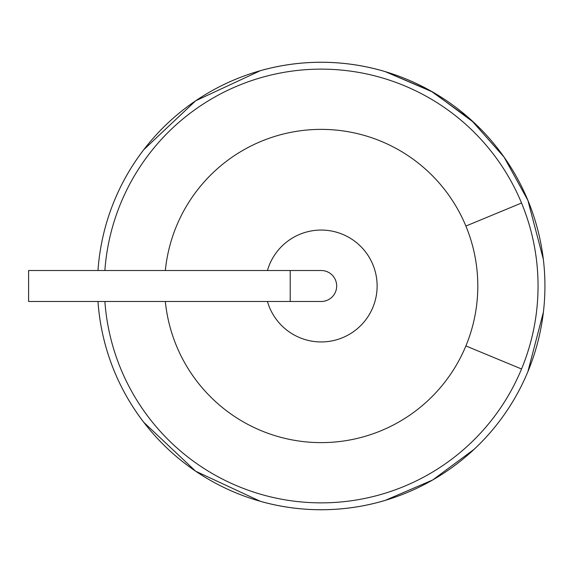 <?xml version="1.0" encoding="UTF-8"?>
<svg xmlns="http://www.w3.org/2000/svg" width="572" height="572" viewBox="0 0 572 572"><rect width="100%" height="100%" fill="white"/><g stroke="black" fill="none" stroke-linecap="round" stroke-linejoin="round"><path stroke-width="0.86" d="M97.984 270.513A223.745 223.745 0 0 1 527.899 200.379L504.068 157.1L471.178 119.977L430.852 90.969L385.106 71.579L430.852 90.969L471.178 119.977L504.068 157.1L527.899 200.379A223.745 223.745 0 0 0 97.984 270.513A223.745 223.745 0 0 1 143.729 149.728L195.681 100.772L260.417 70.663A223.745 223.745 0 0 1 385.106 71.579L432.639 91.992L474.202 122.758A223.745 223.745 0 0 1 527.899 371.621L543.4 312.14L527.899 371.621A223.745 223.745 0 0 1 474.202 449.242L432.639 480.008L385.106 500.421A223.745 223.745 0 0 1 260.417 501.337L195.681 471.228L143.729 422.272A223.745 223.745 0 0 1 97.984 301.487A223.745 223.745 0 0 0 527.899 371.621A223.745 223.745 0 0 1 97.984 301.487M543.4 312.14L527.899 371.621A223.745 223.745 0 0 0 527.899 200.379L543.321 259.202M474.202 449.242L432.639 480.008L385.106 500.421L432.639 480.008L474.202 449.242M260.417 501.337L195.681 471.228L143.729 422.272L195.681 471.228L260.417 501.337M143.729 149.728L195.681 100.772L260.417 70.663L195.681 100.772L143.729 149.728M165.337 270.513A156.621 156.621 0 0 1 465.887 226.062A156.621 156.621 0 0 1 298.277 440.933A156.621 156.621 0 0 1 165.337 301.487M267.439 301.487A55.934 55.934 0 0 0 353.56 331.617A55.934 55.934 0 0 0 353.56 240.383A55.934 55.934 0 0 0 267.439 270.513M290.211 301.487L290.211 270.513L28.6 270.513L28.6 301.487L321.185 301.487A15.487 15.487 0 0 0 336.679 286A15.487 15.487 0 0 0 321.185 270.513A15.487 15.487 0 0 1 336.679 286A15.487 15.487 0 0 1 321.185 301.487M104.883 270.513A216.859 216.859 0 0 1 521.542 203.01A216.859 216.859 0 0 1 286.508 500.071A216.859 216.859 0 0 1 104.883 301.487M521.542 203.01L465.887 226.062M521.542 368.99L465.887 345.938M290.211 270.513L321.185 270.513"/></g></svg>
